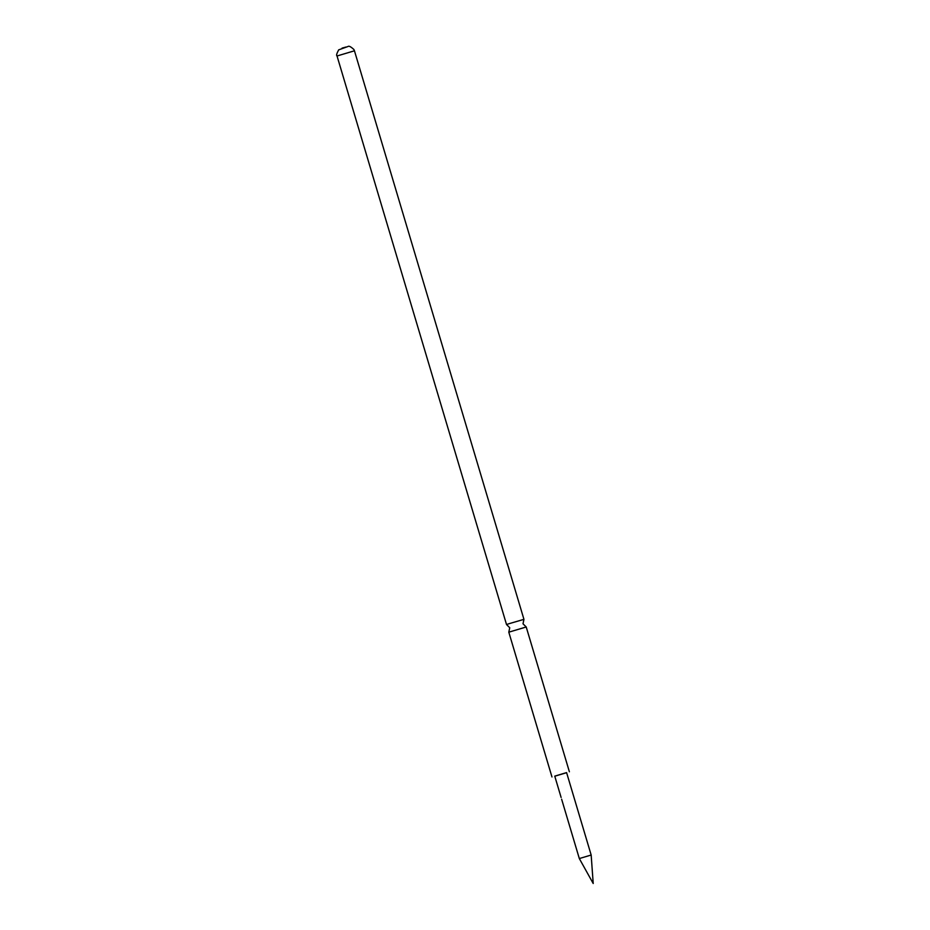 <?xml version="1.0" encoding="UTF-8"?>
<svg xmlns="http://www.w3.org/2000/svg" width="930" height="930" viewBox="0 0 930 930"><rect width="100%" height="100%" fill="white"/><g stroke="black" fill="none" stroke-linecap="round" stroke-linejoin="round"><path stroke-width="1.4" d="M509.373 623.6L523.939 619.345L523.009 623.786L526.217 626.983L508.803 632.179L509.745 627.738L506.525 624.542L509.373 623.6M579.32 858.553L593.212 883.5L591.166 855.03L579.32 858.553L561.627 799.196M591.166 855.03L566.591 772.598L554.757 776.132L561.115 797.463M566.626 772.679L554.78 776.213M342.054 48.139L345.972 47.035M337.032 55.986C336.137 55.591 336.683 53.545 338.671 49.86L348.018 46.5C348.89 45.698 350.854 46.698 353.912 49.523L354.446 50.801L337.032 55.986L506.525 624.542M526.217 626.983L569.381 771.772M354.446 50.801L523.939 619.345M508.803 632.179L551.967 776.969"/></g></svg>
